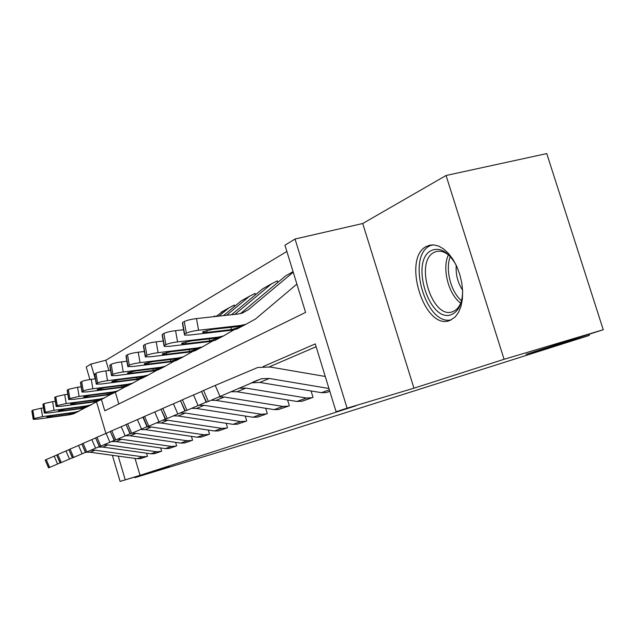 <?xml version="1.0" encoding="UTF-8"?>
<svg xmlns="http://www.w3.org/2000/svg" width="635" height="635" viewBox="0 0 635 635"><rect width="100%" height="100%" fill="white"/><g stroke="black" fill="none" stroke-linecap="round" stroke-linejoin="round"><path stroke-width="0.95" d="M426.974 246.174C401.217 257.294 424.49 331.883 450.223 320.286L455.216 316.921L458.541 312.364L460.97 306.395L462.359 299.283L462.645 291.37L461.796 283.035L459.851 274.693L456.906 266.756L453.112 259.604L448.651 253.603L443.754 249.023L438.658 246.062L433.61 244.856L426.974 246.174M101.386 399.375L104.783 410.829L305.586 312.404L284.948 245.205L295.045 239.022L347.091 408.17L336.09 411.718L315.262 343.9L263.049 366.633M362.728 223.504L413.956 388.191L504.079 359.291L603.25 329.74L546.759 153.583L446.064 175.498L362.728 223.504L295.045 239.022M89.924 379.516L86.209 366.966L90.924 364.077L95.29 378.825M286.869 251.468L105.839 360.251L90.924 364.077M504.079 359.291L446.064 175.498M134.652 477.044L134.842 477.679L169.426 466.59L120.11 481.417L112.379 455.303M603.25 329.74L526.074 354.306L589.383 335.399L277.273 434.316L134.842 477.679M105.839 360.251L108.895 370.522M115.316 392.136L118.824 403.947M215.122 316.54L214.955 315.992L213.042 316.77M234.688 306.308L234.315 305.086L228.902 307.872L218.932 316.119M255.484 294.783L255.064 293.41L249.46 296.283L226.584 315.285M277.82 282.416L277.344 280.86L271.55 283.837L234.902 314.373M135.025 458.43L140.041 475.313L355.894 405.797L336.09 411.718M316.127 346.71L269.288 366.879M140.914 458.518L147.463 456.263L146.55 453.2M154.71 453.612L161.631 451.223L160.647 447.929M169.307 448.413L176.641 445.881L175.577 442.333M184.785 442.905L192.564 440.214L191.413 436.38M201.216 437.055L209.494 434.197L208.24 430.046M218.694 430.832L227.513 427.784L226.155 423.283M237.331 424.204L246.745 420.942L245.261 416.044M198.866 405.233L204.121 405.313L261.207 414.25L266.454 413.925L257.262 417.203L267.303 413.623L265.684 408.289M278.543 409.527L289.346 405.781L287.568 399.947M301.411 401.383L313.031 397.359L311.063 390.954M326.025 392.613L329.843 391.374L326.128 392.597L321.421 392.676L259.739 382.413L251.15 382.881M589.383 335.399L589.026 334.272M413.956 388.191L347.091 408.17M140.041 475.313L120.11 481.417M105.894 433.427L96.591 402.019M118.205 456.113L125.222 479.766M91.043 450.167L95.075 450.207L142.518 456.779L146.915 456.462L140.74 458.581L137.12 458.716L90.138 452.239L86.296 452.183M56.682 455.057L54.165 456.144L57.563 464.01L48.53 467.868L45.164 460.05L48.728 467.797M60.071 462.915L57.563 464.01M49.633 467.423L46.244 459.573L45.347 459.97M46.244 459.573L54.165 456.144M43.497 407.932L41.188 408.242L42.569 416.631L34.203 418.513L32.837 410.139L41.188 408.242M85.201 407.702L78.295 411.369L74.097 412.345L42.569 416.631M79.224 411.043L73.549 413.837L69.382 414.806L38.163 419.068L33.218 419.322L34.203 418.513M50.514 415.981L50.689 417.036L46.903 416.965L53.578 415.465L75.994 412.448L69.255 414.496L68.866 413.385M50.689 417.036L69.255 414.496M33.187 419.1L31.861 410.988L32.837 410.139M103.862 444.857L107.934 444.913L156.551 451.755L161.052 451.429L154.543 453.668L150.844 453.795L102.703 447.072L98.147 447.088M68.874 449.707L65.992 450.953L69.485 459.049L60.127 463.05L56.658 455.001L60.333 462.978M72.366 457.795L69.485 459.049M61.293 462.574L57.809 454.493L56.856 454.914M57.809 454.493L65.992 450.953M117.443 439.229L121.563 439.301L171.41 446.429L176.03 446.103L169.156 448.469L165.362 448.596L116.014 441.587L111.419 441.587M81.836 444.024L78.534 445.445L82.137 453.787L72.43 457.938L68.85 449.651L72.652 457.859M85.431 452.358L82.137 453.787M73.668 457.438L70.072 449.112L69.064 449.556M70.072 449.112L78.534 445.445M131.85 433.26L136.033 433.348L187.182 440.777L191.913 440.452L184.65 442.952L180.761 443.079L130.135 435.777L125.508 435.753M95.623 437.967L91.869 439.587L95.583 448.199L85.495 452.509L81.804 443.96L85.733 452.422M99.338 446.564L95.583 448.199M86.812 451.977L83.106 443.389L82.034 443.857M83.106 443.389L91.869 439.587M55.293 401.296L52.602 401.653L54.031 410.289L45.395 412.242L43.974 403.622L52.602 401.653M97.846 401.098L90.662 404.947L86.352 405.94L54.031 410.289M91.527 404.646L85.63 407.559L81.367 408.543L49.363 412.869L44.355 413.115L45.395 412.242M62.047 409.67L62.23 410.781L58.404 410.678L65.294 409.123L88.217 406.075L81.264 408.218L80.851 407.035M62.23 410.781L81.264 408.218M44.315 412.861L42.942 404.535L43.974 403.622M67.818 394.264L64.706 394.668L66.191 403.558L57.261 405.582L55.785 396.716L64.706 394.668M111.26 394.089L103.767 398.137L99.354 399.145L66.191 403.558M104.553 397.867L98.433 400.915L94.059 401.915L61.238 406.297L56.158 406.527L57.261 405.582M74.271 402.979L74.47 404.162L70.596 404.019L77.716 402.399L101.179 399.328L93.98 401.558L93.543 400.296M74.47 404.162L93.98 401.558M56.11 406.241L54.697 397.7L55.785 396.716M81.153 386.778L77.565 387.239L79.105 396.399L69.866 398.51L68.334 389.374L77.565 387.239M125.508 386.644L117.689 390.906L113.149 391.938L79.105 396.399M118.388 390.668L112.014 393.851L107.529 394.875L73.843 399.32L68.699 399.534L69.866 398.51M87.249 395.875L87.455 397.129L83.542 396.938L90.916 395.256L114.935 392.16L107.49 394.494L107.021 393.144M87.455 397.129L107.49 394.494M68.644 399.217L67.175 390.438L68.334 389.374M147.122 426.911L151.424 427.006L203.946 434.769L208.796 434.443L201.105 437.094L197.112 437.213L145.153 429.593L140.486 429.546M110.331 431.514L106.069 433.356L109.903 442.246L99.401 446.722L95.599 437.904L99.655 446.635M114.165 440.388L109.903 442.246M147.05 426.918L146.296 427.014M100.806 446.159L96.98 437.293L95.837 437.793M96.98 437.293L106.069 433.356M95.377 378.817L91.265 379.333L92.861 388.787C88.273 389.438 85.074 390.168 83.288 390.985L81.701 381.556C83.487 380.714 86.67 379.976 91.265 379.333M140.668 378.714L132.493 383.215L127.833 384.27L92.861 388.787M133.088 383.016L126.46 386.35L121.849 387.398L87.257 391.89L82.042 392.089L83.288 390.985M101.052 388.318L101.275 389.644L97.195 389.803L97.314 389.406L104.958 387.652L129.564 384.54L121.849 386.977L121.341 385.532M101.275 389.644L121.849 386.977M81.986 391.731L80.47 382.714L81.701 381.556M462.637 291.108C462.304 303.443 458.716 311.213 451.874 314.404C429.546 324.668 409.297 259.842 431.768 250.349C440.198 247.11 448.223 251.825 455.835 264.485M450.151 256.389C445.206 251.849 440.428 250.285 435.808 251.698L434.531 252.214C413.623 260.953 432.419 321.08 453.136 311.475L453.66 311.245C457.208 309.539 459.827 306.11 461.534 300.95M432.26 244.832L430.284 245.618C405.694 256.088 425.839 326.866 451.421 319.746M462.597 290.179C457.7 282.615 455.581 274.328 456.247 265.319M162.663 420.235L167.831 420.251L221.79 428.371L226.766 428.046L218.607 430.863L214.519 430.982L161.139 423.005L156.448 422.942M126.063 424.617L121.214 426.704L125.182 435.896L114.236 440.555L110.307 431.451L114.506 440.468M130.016 433.784L125.182 435.896M115.737 439.952L111.784 430.792L110.561 431.332M111.784 430.792L121.214 426.704M110.585 370.316L105.87 370.896L107.537 380.659C102.806 381.325 99.497 382.087 97.599 382.953L95.948 373.221C97.838 372.324 101.148 371.546 105.87 370.896M156.837 370.253L148.273 375.023L143.494 376.095L107.537 380.659M148.757 374.856L141.835 378.365L137.104 379.428L101.552 383.977L96.282 384.159L97.599 382.953M115.76 380.262L116.007 381.675L111.879 381.818L112.006 381.373L119.936 379.547L145.153 376.42L137.144 378.976L136.604 377.428M116.007 381.675L137.144 378.976M96.21 383.746L94.639 374.475L95.948 373.221M180.142 412.996L185.357 413.036L240.84 421.553L245.951 421.227L237.268 424.22L233.069 424.331L178.205 415.981L173.474 415.885M142.907 417.227L137.414 419.592L141.518 429.101L130.096 433.967L126.032 424.545L130.389 433.864M147.002 426.712L141.518 429.101M131.707 433.324L127.611 423.847L126.301 424.418M127.611 423.847L137.414 419.592M215.019 316.206L214.201 316.413M126.873 361.228L121.491 361.879L123.23 371.975C118.356 372.65 114.911 373.451 112.903 374.372L111.181 364.307C113.181 363.355 116.618 362.545 121.491 361.879M174.125 361.204L165.132 366.26L160.218 367.355L123.23 371.975M165.481 366.149L158.25 369.84L153.392 370.919L116.824 375.515L111.498 375.69L112.903 374.372M131.477 371.65L131.739 373.158L127.571 373.293L127.698 372.793L135.938 370.88L161.79 367.736L153.472 370.427L152.892 368.76M131.739 373.158L153.472 370.427M111.419 375.221L109.791 365.681L111.181 364.307M265.565 414.147L257.207 417.124L252.889 417.235L196.461 408.464L191.691 408.345M161.004 409.289L154.773 411.972L159.028 421.823L147.09 426.903L142.875 417.147M165.251 419.108L159.028 421.823M148.812 426.212L144.574 416.393L143.169 417.012L147.399 426.799M144.574 416.393L154.773 411.972M142.661 417.243L143.169 417.012M234.386 305.324L233.513 305.538M144.375 351.488L138.224 352.219L140.041 362.664C135.017 363.355 131.429 364.188 129.294 365.173L127.492 354.759C129.627 353.743 133.207 352.893 138.224 352.219M192.643 351.496L183.182 356.886L178.118 358.005L140.041 362.664M183.38 356.822L175.808 360.72L170.807 361.823L133.175 366.466L127.802 366.617L129.294 365.173M224.377 310.364L216.043 316.436M148.296 362.434L148.574 364.038L144.375 364.165L144.51 363.601L153.075 361.601L179.602 358.45L170.942 361.283L170.315 359.489M148.574 364.038L170.942 361.283M127.714 366.077L126.016 356.267L126.151 355.552L127.492 354.759M218.972 396.915L224.258 397.018L283.035 406.432L288.433 406.106L278.551 409.527L274.114 409.623L216.027 400.407L211.209 400.264M180.499 400.741L173.426 403.789L177.84 413.996L165.338 419.314L160.972 409.202L165.664 419.211M184.896 410.924L177.84 413.996M167.188 418.576L162.79 408.392L161.282 409.059M162.79 408.392L173.426 403.789M255.143 293.664L254.206 293.894M163.227 341.027L156.202 341.836L158.099 352.663C152.916 353.362 149.177 354.243 146.899 355.298L145.018 344.511C147.288 343.416 151.019 342.527 156.202 341.836M212.534 341.066L202.549 346.829L197.342 347.964L158.099 352.663M194.627 350.941L202.549 346.829L194.627 350.941L189.484 352.068L150.717 356.751L145.312 356.886L145.447 356.116L146.899 355.298M244.459 299.045L241.062 301.014L223.449 315.627M166.338 352.536L166.64 354.259L162.425 354.37L162.552 353.735L171.482 351.639L198.699 348.488L189.682 351.48L189 349.536M166.64 354.259L189.682 351.48M145.209 356.267L143.446 346.17L143.573 345.361L145.018 344.511M238.887 388.231L245.928 388.096L306.491 398.026L312.047 397.708L302.395 401.137L296.902 401.463L237.061 391.747L230.799 391.755M201.549 391.501L193.524 394.962L198.104 405.567L184.991 411.147L180.459 400.653L185.341 411.036M206.113 402.074L198.104 405.567M186.976 410.353L182.412 399.78L180.784 400.494M182.412 399.78L193.524 394.962M277.431 281.138L276.423 281.384M183.586 329.755L175.57 330.66L177.562 341.892C172.196 342.606 168.299 343.527 165.862 344.662L163.893 333.47C166.314 332.295 170.212 331.359 175.57 330.66M233.95 329.819L223.385 336.002L218.019 337.161L177.562 341.892M223.202 336.058L214.86 340.431L209.558 341.574L169.601 346.297L164.171 346.416L164.29 345.543L165.862 344.662M271.772 283.662L262.525 288.925L231.489 314.746M185.753 341.892L186.079 343.733L181.848 343.829L181.975 343.122L191.294 340.916L219.234 337.764L209.828 340.939L209.09 338.828M186.079 343.733L209.828 340.939M164.044 345.694L162.219 335.296L162.33 334.383L163.893 333.47M325.271 376.468L270.137 367.014L257.778 367.474L215.233 385.429L220.004 396.462L208.359 401.471L206.216 402.32L201.501 391.414L206.589 402.201M328.962 388.493L269.303 378.468L261.422 378.722L220.004 396.462M208.359 401.471L203.605 390.469L201.851 391.247M203.605 390.469L215.233 385.429M257.254 380.222L253.516 381.849M293.235 272.193L248.364 309.713L242.276 313.118L238.236 314.007L196.485 318.587L198.572 330.248C193.024 330.978 188.952 331.954 186.341 333.177L184.269 321.548C186.865 320.278 190.937 319.294 196.485 318.587M296.894 284.099L255.508 319L245.864 324.318L240.332 325.501L198.572 330.248M245.443 324.453L236.665 329.105L231.203 330.271L189.968 335.018L184.539 335.113L184.642 334.129L186.341 333.177M293.076 271.653L285.607 275.915L240.435 313.634M206.692 330.406L207.05 332.383L202.827 332.462L202.938 331.66L212.685 329.335L241.371 326.199L241.149 326.755L231.545 329.573L230.735 327.279M207.05 332.383L231.545 329.573M184.388 334.28L182.491 323.58L182.578 322.532L184.269 321.548M95.075 450.207L90.138 452.239M142.518 456.779L137.12 458.716M69.382 414.806L70.247 414.353M73.208 412.806L74.097 412.345M31.972 410.647L33.337 418.997M107.934 444.913L102.703 447.072M156.551 451.755L150.844 453.795M121.563 439.301L116.014 441.587M171.41 446.429L165.362 448.596M136.033 433.348L130.135 435.777M187.182 440.777L180.761 443.079M81.367 408.543L82.28 408.067M85.415 406.424L86.352 405.94M43.061 404.162L44.474 412.758M94.059 401.915L95.028 401.407M98.361 399.669L99.354 399.145M54.816 397.28L56.285 406.13M107.529 394.875L108.561 394.335M112.101 392.493L113.149 391.938M67.302 389.977L68.826 399.09M151.424 427.006L145.153 429.593M203.946 434.769L197.112 437.213M121.849 387.398L122.952 386.818M126.714 384.858L127.833 384.27M80.597 382.199L82.177 391.604M460.724 303.125C448.485 294.473 441.817 268.446 448.397 254.873M450.278 256.532C445.103 269.478 450.85 291.973 461.574 300.76M167.831 420.251L161.139 423.005M221.79 428.371L214.519 430.982M137.104 379.428L138.279 378.817M142.296 376.714L143.494 376.095M94.774 373.904L96.417 383.619M185.357 413.036L178.205 415.981M240.84 421.553L233.069 424.331M153.392 370.919L154.646 370.269M158.933 368.022L160.218 367.355M109.918 365.046L111.633 375.079M204.121 405.313L196.461 408.464M261.207 414.25L252.889 417.235M170.807 361.823L172.148 361.117M176.744 358.719L178.118 358.005M221.067 312.285L228.902 307.872M126.151 355.552L127.937 365.935M224.258 397.018L216.027 400.407M283.035 406.432L274.114 409.623M189.484 352.068L190.929 351.314M195.866 348.734L197.342 347.964M241.062 301.014L249.46 296.283M143.573 345.361L145.447 356.116M245.928 388.096L237.061 391.747M306.491 398.026L296.902 401.463M209.558 341.574L211.114 340.765M216.432 337.987L218.019 337.161M262.525 288.925L271.55 283.837M162.33 334.383L164.29 345.543M269.303 378.468L259.739 382.413M329.367 389.827L321.421 392.676M231.203 330.271L232.87 329.398M238.617 326.398L240.332 325.501M241.8 313.277L248.364 309.713M285.607 275.915L293.084 271.701M182.578 322.532L184.642 334.129M428.847 245.412L430.482 245.015M146.169 456.652L140.74 458.581M73.549 413.837L78.295 411.369M160.29 451.62L154.543 453.668M175.244 446.302L169.156 448.469M191.111 440.65L184.65 442.952M85.63 407.559L90.662 404.947M98.433 400.915L103.767 398.137M112.014 393.851L117.689 390.906M207.97 434.65L201.105 437.094M126.46 386.35L132.493 383.215M437.356 251.309L435.808 251.698M225.925 428.26L218.607 430.863M141.835 378.365L148.273 375.023M245.086 421.442L237.268 424.22M158.25 369.84L165.132 366.26M175.808 360.72L183.182 356.886M144.304 363.728L144.375 364.165M287.52 406.337L278.551 409.527M162.338 353.87L162.425 354.37M311.11 397.939L301.466 401.368M214.86 340.431L223.385 336.002M181.753 343.257L181.848 343.829M261.422 378.722L257.604 380.317M255.707 381.103L251.952 382.667M329.819 391.279L326.128 392.597M236.665 329.105L245.864 324.318M202.708 331.795L202.827 332.462"/></g></svg>

